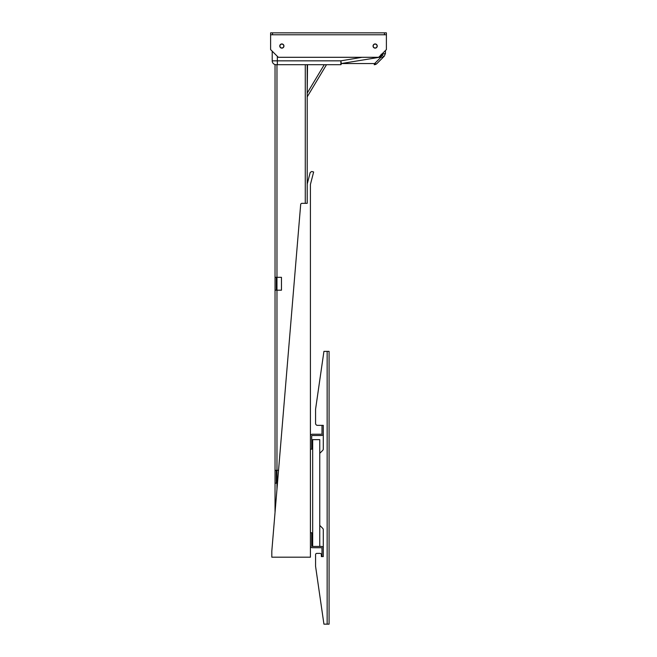 <?xml version="1.0" encoding="UTF-8"?>
<svg xmlns="http://www.w3.org/2000/svg" width="657" height="657" viewBox="0 0 657 657"><rect width="100%" height="100%" fill="white"/><g stroke="black" fill="none" stroke-linecap="round" stroke-linejoin="round"><path stroke-width="0.99" d="M275.037 277.328L275.037 64.698L276.967 64.698L276.967 277.328L275.037 277.328L275.037 290.197L281.467 290.197L281.467 277.328L276.967 277.328L276.967 470.33L275.037 470.33L275.037 290.197L276.326 290.197L276.326 277.328M276.967 489.251L276.967 483.199L275.037 483.199L275.037 512.435L271.817 551.075L271.817 557.185L310.424 557.185L310.424 542.912M310.424 439.04L310.424 184.445L313.635 171.986L311.771 171.502L310.203 172.43L307.205 184.034L307.205 95.511M307.205 94.994L307.205 64.698M278.543 470.33L276.967 470.33L276.967 483.199L277.468 483.199M275.037 483.199L275.037 470.33M276.326 470.33L276.326 483.199M272.203 51.189L272.203 60.838A3.86 3.86 0 0 0 276.063 64.698L340.876 64.698A3.86 0.632 -90 0 0 341.328 63.548L374.638 63.548A3.86 0.632 90 0 1 374.186 64.698A3.86 3.86 0 0 0 376.921 63.565A3.86 1.963 -135 0 1 374.638 63.548L381.2 56.987A3.86 1.963 45 0 0 383.474 57.003L376.921 63.565A3.86 3.86 0 0 1 374.186 64.698M383.474 57.003L384.304 56.174L383.474 57.003L382.128 54.276L385.437 53.447L385.437 50.54M384.304 56.174L385.437 53.447L384.304 56.174M380.953 56.962L381.134 54.252L382.128 54.276L381.2 56.987L341.328 63.548L340.876 60.838L340.876 64.698M380.493 55.484L380.74 56.978M279.923 46.039A1.93 1.93 0 0 1 281.853 44.109A1.93 1.93 0 0 1 283.783 46.039A1.93 1.93 0 0 1 281.853 47.969A1.93 1.93 0 0 1 279.923 46.039M373.217 46.039A1.93 1.93 0 0 1 375.147 44.109A1.93 1.93 0 0 1 377.077 46.039A1.93 1.93 0 0 1 375.147 47.969A1.93 1.93 0 0 1 373.217 46.039M307.205 96.39L307.205 95.979M307.205 94.403L307.205 96.866L326.504 64.698L325.88 64.698M325.108 64.698L324.254 64.698L307.205 93.113L307.525 64.698M325.806 64.698L325.141 64.698L325.806 64.698M325.905 64.698L326.504 64.698L307.205 96.866M322.727 528.368A1.93 1.93 0 0 1 323.285 529.731L323.285 556.594L321.355 556.594L322.004 556.594L321.355 556.594L321.355 554.664L321.355 556.594L322.004 556.594L322.004 548.365A0.641 0.641 0 0 0 321.355 547.724L312.354 547.724A1.93 1.93 0 0 1 310.424 545.795L310.424 532.737L311.705 532.737L311.705 545.795A0.641 0.641 0 0 0 312.354 546.435L321.355 546.435A1.93 1.93 0 0 1 323.285 548.365L323.285 529.731A1.93 1.93 0 0 0 322.727 528.368A1.93 1.93 0 0 1 323.285 529.731A1.93 1.93 0 0 0 322.727 528.368L319.754 525.395L319.754 546.435L319.754 439.64L312.675 439.64L312.675 546.435M316.855 553.383L320.074 553.383L316.855 553.383A1.289 1.289 0 0 0 315.565 554.664L315.565 566.252L315.565 554.664M327.145 351.364L327.145 624.15L329.083 624.15L329.083 351.364L323.934 351.364L315.565 409.27L315.565 423.42A1.93 1.93 0 0 0 317.495 425.35L321.355 425.35A1.93 1.93 0 0 1 322.004 425.465A1.93 1.93 0 0 0 321.355 425.35A1.93 1.93 0 0 1 322.004 425.465A1.93 1.93 0 0 0 321.355 425.35M323.285 427.28L323.285 449.002A1.93 1.93 0 0 1 322.727 450.365L319.754 453.338L319.754 439.64L319.047 439.64M322.727 450.365L319.754 453.338M310.424 537.886L310.424 444.066M271.817 551.075L300.676 204.516A1.289 1.289 0 0 1 301.957 203.333L307.205 203.333L307.205 184.034M327.145 624.15L323.934 624.15L315.565 566.252M321.355 554.664L321.355 556.594L321.355 554.664A1.289 1.289 0 0 0 320.074 553.383M386.398 34.78L386.398 32.85L384.468 32.85L384.468 34.78L270.602 34.78L270.602 49.579L278.322 57.299L378.678 57.299L386.398 49.579L386.398 34.78L384.468 34.78M270.602 34.78L270.602 32.85L384.468 32.85M279.767 46.039A2.094 2.094 0 0 1 281.853 43.945A2.094 2.094 0 0 1 283.947 46.039A2.094 2.094 0 0 1 281.853 48.133A2.094 2.094 0 0 1 279.767 46.039M373.053 46.039A2.094 2.094 0 0 1 375.147 43.945A2.094 2.094 0 0 1 377.233 46.039A2.094 2.094 0 0 1 375.147 48.133A2.094 2.094 0 0 1 373.053 46.039M323.285 433.579L323.285 425.35L322.004 425.35L322.004 433.579A0.641 0.641 0 0 1 321.355 434.228L312.354 434.228A1.93 1.93 0 0 0 310.424 436.158L310.424 449.216L311.705 449.216L311.705 436.158A0.641 0.641 0 0 1 312.354 435.509L321.355 435.509A1.93 1.93 0 0 0 323.285 433.579M305.275 64.698L305.275 203.333M362.106 57.299L340.876 60.838L272.203 60.838M277.353 64.698L277.353 56.33M272.532 34.78L272.532 32.85"/></g></svg>
